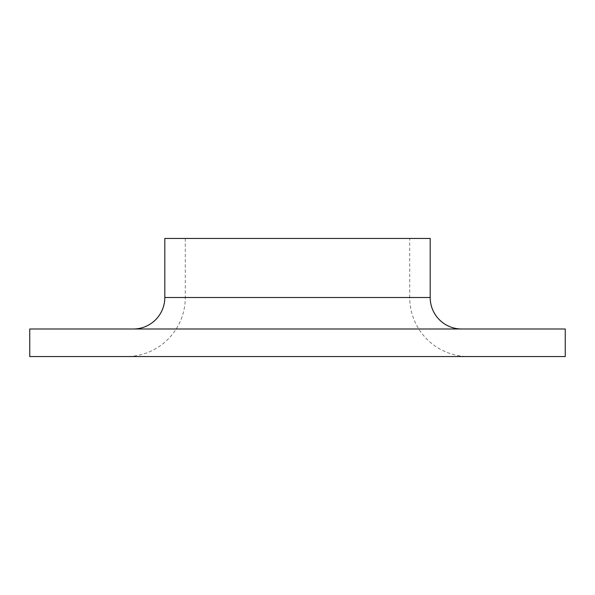 <?xml version="1.0" encoding="UTF-8"?>
<svg xmlns="http://www.w3.org/2000/svg" width="595" height="595" viewBox="0 0 595 595"><rect width="100%" height="100%" fill="white"/><g stroke="black" fill="none" stroke-linecap="round" stroke-linejoin="round"><path stroke-width="0.45" stroke-dasharray="2.98 2.23" d="M164.808 238.439L430.192 238.439M29.75 356.561L468.778 356.561A59.061 59.061 0 0 1 409.717 297.5L185.283 297.5A59.061 59.061 0 0 1 126.222 356.561L565.25 356.561M468.778 356.561L126.222 356.561M29.75 328.998L565.25 328.998M297.5 238.439L409.717 238.439L297.5 238.439M185.283 238.439L185.283 297.5L430.192 297.5M164.808 297.5L409.717 297.5L409.717 238.439"/><path stroke-width="0.89" d="M565.25 328.998L29.75 328.998L29.75 356.561L565.25 356.561L565.25 328.998M461.69 328.998A31.498 31.498 0 0 1 430.192 297.5L164.808 297.5A31.498 31.498 0 0 1 133.31 328.998M430.192 297.5L430.192 238.439L164.808 238.439L164.808 297.5"/></g></svg>
